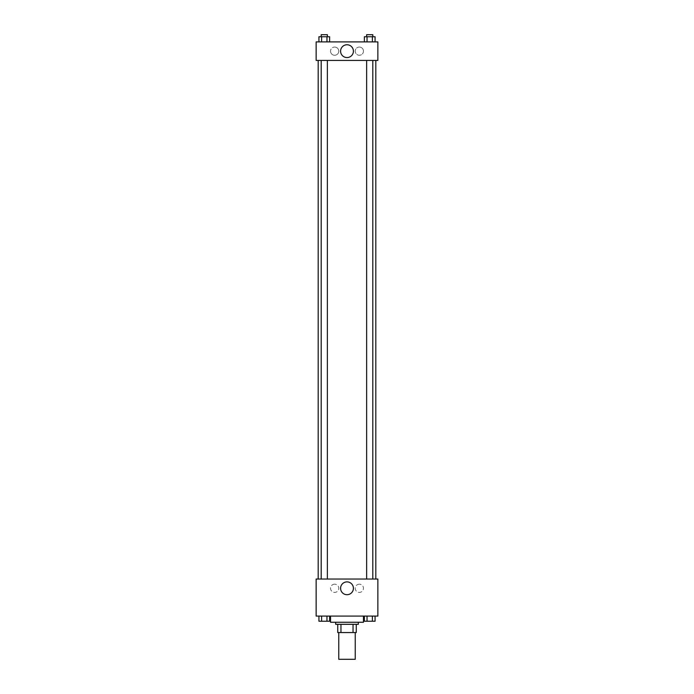 <?xml version="1.0" encoding="UTF-8"?>
<svg xmlns="http://www.w3.org/2000/svg" width="694" height="694" viewBox="0 0 694 694"><rect width="100%" height="100%" fill="white"/><g stroke="black" fill="none" stroke-linecap="round" stroke-linejoin="round"><path stroke-width="0.52" stroke-dasharray="3.47 2.6" d="M355.233 659.3L338.767 659.3M355.233 632.546L338.767 632.546L355.233 632.546M340.962 632.546L337.735 632.546L337.735 624.314L340.962 624.314L340.962 632.546L356.265 632.546M353.038 624.314L340.962 624.314L353.038 624.314L353.038 632.546M340.962 624.314L337.735 624.314M335.679 624.314L358.321 624.314M347 622.258L335.679 622.258L347 622.258M363.465 622.258L330.535 622.258M363.465 616.081L330.535 616.081L363.465 616.081M316.134 616.081L377.866 616.081L377.866 579.039L316.134 579.039L316.134 616.081M364.376 616.081L364.376 621.225L367.048 621.225L364.376 621.225L367.048 621.225L367.048 616.081L372.392 616.081L364.376 616.081L375.064 616.081L364.376 616.081L367.048 616.081L367.048 621.225L375.064 621.225L372.392 621.225L375.064 621.225L375.064 616.081L372.392 616.081L372.392 621.225L367.048 621.225L372.392 621.225L372.392 616.081L375.064 616.081L367.048 616.081L375.064 616.081M329.624 616.081L318.936 616.081L326.952 616.081L326.952 621.225L329.624 621.225L326.952 621.225L329.624 621.225L329.624 616.081L318.936 616.081L321.608 616.081L321.608 621.225L326.952 621.225L321.608 621.225L326.952 621.225L326.952 616.081L326.952 621.225M316.134 586.239L316.134 589.067L316.134 586.239M347 594.706A6.411 6.411 0 0 0 352.552 585.094A6.411 6.411 0 0 0 341.448 585.094A6.411 6.411 0 0 0 347 594.706M377.866 586.239L377.866 589.067L377.866 586.239M334.655 584.183A4.112 4.112 0 0 0 331.09 590.36A4.112 4.112 0 0 0 338.221 590.36A4.112 4.112 0 0 0 334.655 584.183A4.112 4.112 0 0 1 338.221 590.36A4.112 4.112 0 0 1 331.09 590.36A4.112 4.112 0 0 1 334.655 584.183M359.345 584.183A4.112 4.112 0 0 0 355.779 590.36A4.112 4.112 0 0 0 362.91 590.36A4.112 4.112 0 0 0 359.345 584.183A4.112 4.112 0 0 1 362.91 590.36A4.112 4.112 0 0 1 355.779 590.36A4.112 4.112 0 0 1 359.345 584.183M366.632 579.039L372.808 579.039L366.632 579.039L372.808 579.039L366.632 579.039L366.632 60.421L372.808 60.421L366.632 60.421M327.368 579.039L321.192 579.039L327.368 579.039L321.192 579.039L327.368 579.039L327.368 60.421L321.192 60.421L327.368 60.421M375.81 579.039L318.19 579.039L375.81 579.039M375.81 60.421L318.19 60.421L375.81 60.421M372.808 60.421L372.808 579.039M377.866 60.421L316.134 60.421L316.134 41.9L377.866 41.9L377.866 60.421M330.535 51.165A4.112 4.112 0 0 0 334.655 55.277A4.112 4.112 0 0 0 338.767 51.165A4.112 4.112 0 0 0 334.655 47.045A4.112 4.112 0 0 0 330.535 51.165M363.465 51.165A4.112 4.112 0 0 0 359.345 47.045A4.112 4.112 0 0 0 355.233 51.165A4.112 4.112 0 0 0 359.345 55.277A4.112 4.112 0 0 0 363.465 51.165M364.376 41.9L375.064 41.9L364.376 41.9L375.064 41.9L364.376 41.9L375.064 41.9L364.376 41.9L364.376 36.756L375.064 36.756L372.392 36.756L372.392 41.9L372.392 36.756L367.048 36.756L367.048 41.9L367.048 36.756L364.376 36.756L375.064 36.756L375.064 41.9M318.936 41.9L329.624 41.9L318.936 41.9L329.624 41.9L318.936 41.9L318.936 36.756L329.624 36.756L326.952 36.756L326.952 41.9L326.952 36.756L321.608 36.756L321.608 41.9L321.608 36.756L318.936 36.756L329.624 36.756L329.624 41.9M334.655 47.045A4.112 4.112 0 0 1 338.221 53.221A4.112 4.112 0 0 1 331.09 53.221A4.112 4.112 0 0 1 334.655 47.045M359.345 47.045A4.112 4.112 0 0 1 362.91 53.221A4.112 4.112 0 0 1 355.779 53.221A4.112 4.112 0 0 1 359.345 47.045M316.134 56.049L316.134 50.393L316.134 56.049M377.866 50.393L377.866 56.049L377.866 50.393M353.411 51.165A6.411 6.411 0 0 0 343.799 45.613A6.411 6.411 0 0 0 343.799 56.717A6.411 6.411 0 0 0 353.411 51.165M372.808 36.756L366.632 36.756L372.808 36.756L366.632 36.756L372.808 36.756L372.808 34.7L366.632 34.7L372.808 34.7L366.632 34.7L366.632 36.756M327.368 36.756L321.192 36.756L327.368 36.756L321.192 36.756L327.368 36.756L327.368 34.7L321.192 34.7L327.368 34.7L321.192 34.7L321.192 36.756M372.392 36.756L372.392 41.9M367.048 36.756L367.048 41.9M326.952 36.756L326.952 41.9M321.608 36.756L321.608 41.9M372.808 621.225L366.632 621.225M318.936 616.081L321.608 616.081L318.936 616.081L318.936 621.225L321.608 621.225L318.936 621.225L321.608 621.225L321.608 616.081L326.952 616.081L318.936 616.081L326.952 616.081M327.368 621.225L321.192 621.225M372.392 616.081L372.392 621.225M367.048 616.081L367.048 621.225M321.608 616.081L321.608 621.225M321.192 60.421L321.192 579.039"/><path stroke-width="1.04" d="M338.767 632.546L338.767 659.3L355.233 659.3L355.233 632.546M353.038 624.314L353.038 632.546L337.735 632.546L337.735 624.314M353.038 632.546L356.265 632.546L356.265 624.314L356.265 632.546M358.321 622.258L358.321 624.314L335.679 624.314L335.679 622.258M340.962 624.314L340.962 632.546M330.535 616.081L330.535 622.258L363.465 622.258L363.465 616.081M377.866 616.081L316.134 616.081L316.134 579.039L377.866 579.039L377.866 616.081M347 594.706A6.411 6.411 0 0 1 341.448 585.094A6.411 6.411 0 0 1 352.552 585.094A6.411 6.411 0 0 1 347 594.706M375.81 60.421L375.81 579.039M366.632 579.039L366.632 60.421M327.368 60.421L327.368 579.039M377.866 60.421L316.134 60.421L316.134 41.9L377.866 41.9L377.866 60.421M353.411 51.165A6.411 6.411 0 0 1 343.799 56.717A6.411 6.411 0 0 1 343.799 45.613A6.411 6.411 0 0 1 353.411 51.165M375.064 41.9L375.064 36.756L364.376 36.756L364.376 41.9M372.392 36.756L372.392 41.9M367.048 36.756L367.048 41.9M366.632 36.756L366.632 34.7L372.808 34.7L372.808 36.756M329.624 41.9L329.624 36.756L318.936 36.756L318.936 41.9M326.952 36.756L326.952 41.9M321.608 36.756L321.608 41.9M321.192 36.756L321.192 34.7L327.368 34.7L327.368 36.756M375.064 616.081L375.064 621.225L364.376 621.225L364.376 616.081M372.392 616.081L372.392 621.225M367.048 616.081L367.048 621.225M372.808 621.225L366.632 621.225M329.624 616.081L329.624 621.225L318.936 621.225L318.936 616.081M326.952 616.081L326.952 621.225M321.608 616.081L321.608 621.225M327.368 621.225L321.192 621.225M318.19 60.421L318.19 579.039M372.808 579.039L372.808 60.421M321.192 60.421L321.192 579.039"/></g></svg>
